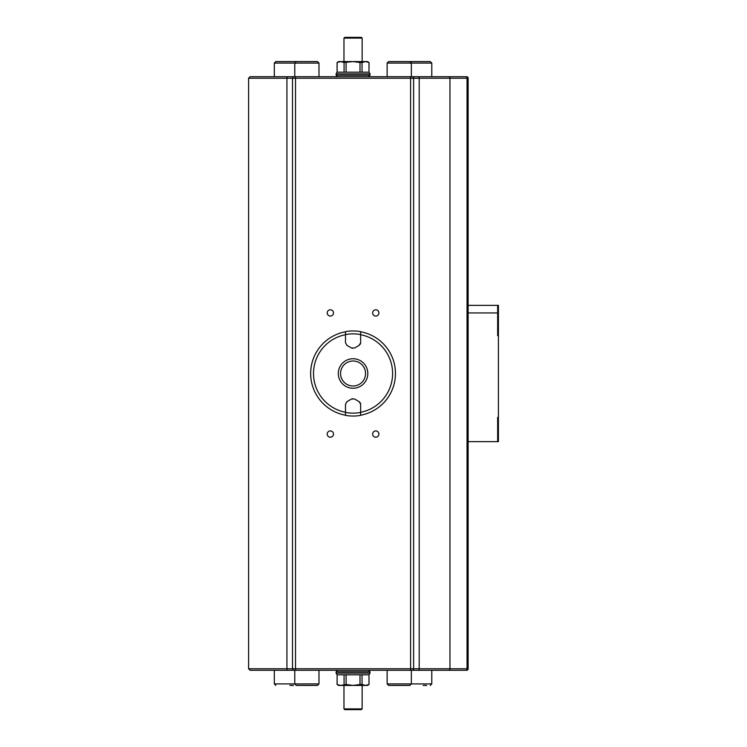 <?xml version="1.0" encoding="UTF-8"?>
<svg xmlns="http://www.w3.org/2000/svg" width="747" height="747" viewBox="0 0 747 747"><rect width="100%" height="100%" fill="white"/><g stroke="black" fill="none" stroke-linecap="round" stroke-linejoin="round"><path stroke-width="1.12" d="M497.661 313.404L498.417 313.404L498.417 335.646L497.661 335.646L497.661 305.364L468.136 305.364M497.661 321.443L498.417 321.443M497.661 314.814L498.417 314.814M497.661 328.568L498.417 328.568M497.661 330.576L498.417 330.576M497.661 322.984L498.417 322.984M497.661 324.301L498.417 324.301M468.136 312.937L497.661 312.937M497.661 305.364L498.417 305.364L498.417 313.404M497.661 438.564L498.417 438.564L498.417 441.636L468.136 441.636M497.661 441.636L497.661 417.414L498.417 417.414L498.417 335.646M497.661 422.578L498.417 422.578L498.417 438.564M497.661 421.84L498.417 421.84L498.417 422.578M497.661 426.939L498.417 426.939M497.661 424.52L498.417 424.52M497.661 423.988L498.417 423.988M497.661 423.278L498.417 423.278M497.661 432.401L498.417 432.401M497.661 430.87L498.417 430.87M497.661 430.449L498.417 430.449M497.661 433.671L498.417 433.671M497.661 433.746L498.417 433.746M497.661 427.555L498.417 427.555M497.661 427.032L498.417 427.032M497.661 429.086L498.417 429.086M497.661 421.373L498.417 421.84M497.661 420.636L498.417 420.636L498.417 421.373M498.417 417.414L498.417 420.636M418.227 670.283A1.513 0.962 -90 0 0 419.188 668.77L413.623 668.77A1.513 1.513 0 0 1 412.111 670.283A1.513 1.513 0 0 0 413.623 668.77L248.583 668.77L250.096 670.283L466.623 670.283A1.513 1.513 0 0 0 468.136 668.77L468.136 78.23L449.965 78.23L449.965 668.77L419.188 668.77L419.188 78.23L292.488 78.23A1.513 1.513 0 0 1 294.001 76.717L395.023 76.717L387.123 76.717L387.123 63.093L431.794 63.093L431.794 76.717M413.623 668.77L413.623 78.23L413.623 668.77M327.214 434.063A3.128 3.128 0 0 1 331.911 431.355A3.128 3.128 0 0 1 331.911 436.78A3.128 3.128 0 0 1 327.214 434.063M378.897 434.063A3.128 3.128 0 0 1 374.21 436.78A3.128 3.128 0 0 1 374.21 431.355A3.128 3.128 0 0 1 378.897 434.063M327.214 312.937A3.128 3.128 0 0 1 331.911 310.22A3.128 3.128 0 0 1 331.911 315.645A3.128 3.128 0 0 1 327.214 312.937M378.897 312.937A3.128 3.128 0 0 1 374.21 315.645A3.128 3.128 0 0 1 374.21 310.22A3.128 3.128 0 0 1 378.897 312.937M294.001 670.283A1.513 1.513 0 0 1 292.488 668.77L292.488 78.23L248.583 78.23L248.583 668.77M410.598 670.283L410.598 76.717L403.455 76.717L466.623 76.717A1.513 1.513 0 0 1 468.136 78.23A1.513 1.513 0 0 0 466.623 76.717L446.22 76.717M248.583 78.23L250.096 76.717L294.001 76.717A1.513 1.513 0 0 0 292.488 78.23M412.111 76.717A1.513 1.513 0 0 1 413.623 78.23A1.513 1.513 0 0 0 412.111 76.717M344.078 72.179L344.078 62.496L340.604 61.581L337.084 62.496L337.084 72.179L360.007 72.179L360.007 62.496L353.06 61.581L365.516 61.581L362.043 62.496L362.043 72.179L368.99 72.179L368.99 62.496L365.516 61.581L367.44 61.581L368.99 62.496M368.99 72.179L369.037 62.496M337.13 62.496L337.13 72.179M337.084 62.496L338.671 61.581L353.06 61.581L344.078 62.496M346.113 62.496L346.113 72.179M362.043 62.496L360.007 62.496M360.007 72.179L362.043 72.179M368.504 76.717L370.017 75.204L370.017 73.878L336.103 73.878L337.084 72.179M370.017 75.204L336.103 75.204L336.103 73.878M362.146 38.106L361.389 37.35L344.731 37.35L343.975 38.106L362.146 38.106L362.146 61.581M318.988 63.093L317.475 61.581L296.279 61.581L294.766 63.093L318.988 63.093L318.988 76.717M419.683 76.717L411.354 76.717L411.354 63.093L409.842 61.581L388.645 61.581L387.123 63.093M274.317 76.717L274.317 63.093L294.766 63.093L294.766 76.717L286.437 76.717M403.455 76.717L395.023 76.717M279.443 61.581L289.929 61.581M297.035 61.581L275.839 61.581L274.317 63.093M412.689 61.581L423.175 61.581M431.794 63.093L430.281 61.581L409.085 61.581M353.06 361.006A12.494 12.494 0 0 1 365.554 373.5A12.494 12.494 0 0 1 353.06 385.994A12.494 12.494 0 0 1 340.567 373.5A12.494 12.494 0 0 1 353.06 361.006M360.633 412.409L360.633 415.369A42.551 42.551 0 0 1 345.488 415.369L345.488 404.248L347 401.625L351.548 399.001L354.573 399.001L359.111 401.625L360.633 404.248L360.633 412.409A39.647 39.647 0 0 1 345.488 412.409M345.488 334.591L345.488 331.631A42.551 42.551 0 0 1 360.633 331.631L360.633 342.752L359.111 345.375L354.573 347.999L351.548 347.999L347 345.375L345.488 342.752L345.488 334.591A39.647 39.647 0 0 1 360.633 334.591M360.633 342.752L360.54 343.471M360.343 344.031L359.111 345.375M345.488 404.248L347 401.625M352.463 348.345L351.548 347.999M347 345.375L345.488 342.752M360.633 412.297A39.526 39.526 0 0 0 360.633 334.703M360.633 415.22A42.402 42.402 0 0 0 360.633 331.78M345.488 331.78A42.402 42.402 0 0 0 345.488 415.22M345.488 334.703A39.526 39.526 0 0 0 345.488 412.297M351.548 399.001L352.463 398.655M359.111 401.625L360.278 402.829M360.53 403.483L360.633 404.248M367.813 373.5A14.763 14.763 0 0 0 353.929 358.765A14.763 14.763 0 0 0 338.307 372.921A14.763 14.763 0 0 0 352.771 388.253A14.763 14.763 0 0 0 367.813 373.5M466.623 670.283L446.22 670.283M368.99 684.504L367.44 685.419L365.516 685.419L368.99 684.504L368.99 674.821L362.043 674.821L362.043 684.504L365.516 685.419L353.06 685.419L360.007 684.504L360.007 674.821L346.113 674.821L346.113 684.504L353.06 685.419L340.604 685.419L346.113 684.504M360.007 684.504L362.043 684.504M362.043 674.821L360.007 674.821M369.037 684.504L368.99 674.821M346.113 674.821L337.13 674.821L337.13 684.504L340.604 685.419L338.671 685.419L337.13 684.504M344.078 684.504L344.078 674.821M337.13 674.821L337.084 684.504M336.15 673.122L370.017 673.122L370.017 671.796L336.103 671.796L336.15 673.122M368.504 670.283L370.017 671.796M344.731 709.65L361.389 709.65L362.146 708.894L343.975 708.894L344.731 709.65M423.175 685.419L426.677 685.419M431.794 670.283L431.794 683.907L411.354 683.907L411.354 670.283L419.683 670.283M289.929 685.419L293.431 685.419M286.437 670.283L294.766 670.283L294.766 683.907L274.317 683.907L274.317 670.283M395.742 685.419L392.25 685.419M387.123 683.907L388.645 685.419L409.842 685.419L411.354 683.907L387.123 683.907L387.123 670.283M306.877 685.419L317.475 685.419L318.988 683.907L294.766 683.907L296.279 685.419L306.877 685.419M497.661 320.118L498.417 320.118M497.661 316.672L498.417 316.672M497.661 435.912L498.417 435.912M498.417 420.44L497.661 420.44M468.136 668.77L449.965 668.77A1.513 1.401 -90 0 1 448.564 670.283M465.633 670.283A1.513 1.401 -90 0 0 467.043 668.77L467.043 78.23A1.513 1.401 90 0 0 465.633 76.717M448.564 76.717A1.513 1.401 90 0 1 449.965 78.23L419.188 78.23A1.513 0.962 90 0 0 418.227 76.717M295.523 670.283L295.523 76.717M287.894 670.283A1.513 0.962 90 0 1 286.932 668.77L286.932 78.23A1.513 0.962 -90 0 1 287.894 76.717M369.037 72.179L370.017 73.878M337.616 76.717L336.103 75.204M343.975 38.106L343.975 61.581M369.037 674.821L370.017 673.122M337.084 674.821L336.103 673.122M337.616 670.283L336.103 671.796M343.975 685.419L343.975 708.894M362.146 685.419L362.146 708.894M431.794 683.907L430.281 685.419M274.317 683.907L275.839 685.419M318.988 683.907L318.988 670.283"/></g></svg>
